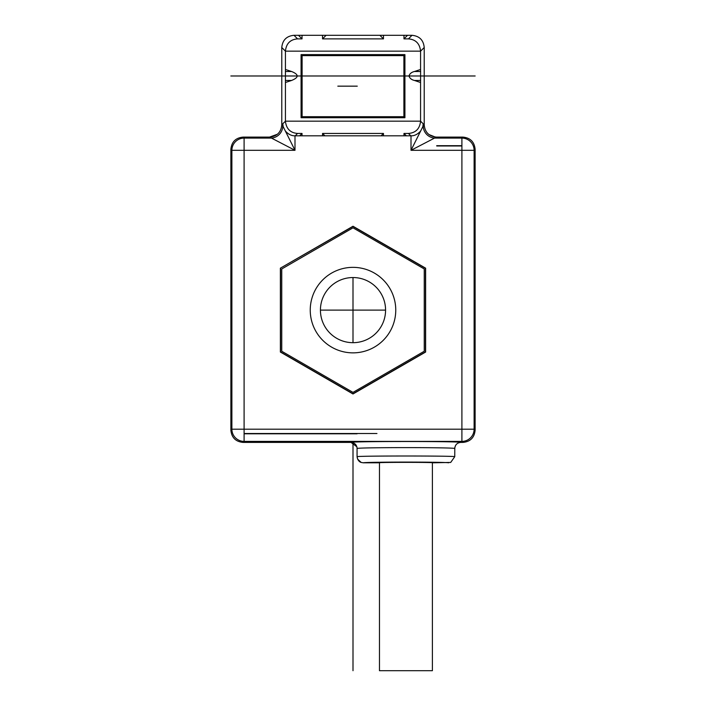 <?xml version="1.0" encoding="UTF-8"?>
<svg xmlns="http://www.w3.org/2000/svg" width="706" height="706" viewBox="0 0 706 706"><rect width="100%" height="100%" fill="white"/><g stroke="black" fill="none" stroke-linecap="round" stroke-linejoin="round"><path stroke-width="1.06" d="M302.106 116.702L403.894 116.702L403.894 55.624L302.106 55.624L302.106 116.702M404.917 54.609L301.083 54.609L301.083 117.717L404.917 117.717L404.917 54.609M403.973 133.452L406.329 135.817L383.455 135.817L403.982 135.817L403.973 133.452L408.439 133.452C415.737 132.86 419.788 128.766 420.573 121.167L285.427 121.167L285.427 82.496L291.552 80.466C299.026 77.475 299.026 74.492 291.552 71.5L285.427 69.47L285.427 51.159L420.573 51.159C419.752 43.569 415.702 39.474 408.439 38.874L403.973 38.874L403.982 35.3L383.455 35.3L383.464 38.874L379.899 35.3L302.018 35.3L322.545 35.3L322.536 38.874L383.464 38.874M420.661 130.998L411.007 150.307L436.432 137.096L462.907 137.096C470.32 137.82 474.397 141.888 475.12 149.31L475.12 430.192C474.397 437.605 470.32 441.682 462.907 442.406L460.859 442.406C457.144 442.759 455.114 444.798 454.752 448.504C455.282 447.322 356.583 447.322 357.112 448.504C356.751 444.798 354.721 442.768 351.006 442.406L243.093 442.406L244.1 441.4A12.214 12.214 -135 0 1 231.886 429.186L474.114 429.186A12.214 12.214 135 0 1 461.9 441.4L461.9 138.094A12.214 12.214 45 0 1 474.114 150.307L411.007 150.307L411.007 135.817C414.457 135.914 417.678 134.308 420.661 130.998L422.806 126.709L423.221 123.815L420.573 121.167L420.573 82.496L414.448 80.466C411.527 79.769 409.701 78.269 408.986 75.983C409.701 73.698 411.527 72.197 414.448 71.5L420.617 71.5L420.573 69.47L414.448 71.5M420.573 69.47L420.573 51.159L424.218 47.514L424.218 124.883L422.806 126.709M285.427 69.47L285.427 82.496M243.093 137.096L244.1 138.094L244.1 150.307L231.886 150.307A12.214 12.214 -45 0 1 244.1 138.094L270.566 138.094A12.214 12.214 -45 0 0 282.779 125.88L281.782 124.883L281.782 47.514C282.506 40.092 286.574 36.024 293.996 35.3L298.462 35.3L302.027 38.874L297.561 38.874C290.263 39.465 286.212 43.56 285.427 51.159L281.782 47.514L281.782 124.883C281.059 132.296 276.99 136.373 269.568 137.096L294.993 150.307L244.1 150.307L244.1 441.4L461.9 441.4L462.907 442.406L460.859 442.406C461.6 441.215 350.405 441.206 351.006 442.406L243.093 442.406C235.68 441.682 231.603 437.605 230.88 430.192L230.88 149.31C231.603 141.888 235.68 137.82 243.093 137.096L269.568 137.096L277.405 134.246M285.339 130.998C288.322 134.308 291.543 135.914 294.993 135.817L294.993 150.307L283.194 126.709L282.779 123.815L285.427 121.167C286.248 128.757 290.298 132.852 297.561 133.452L302.027 133.452L299.671 135.817L322.545 135.817L302.018 135.817L302.027 133.452M299.671 135.817L294.993 135.817M282.779 123.815L283.194 126.709M411.007 135.817L406.329 135.817M324.892 135.817L383.455 135.817L383.464 133.452L322.536 133.452L324.892 135.817L322.545 135.817L322.536 133.452M280.37 268.174L280.37 352.038L353 393.974L425.63 352.038L425.63 268.174L353 226.247L280.37 268.174L353 226.45L425.453 268.28L425.453 351.932L353 393.763L280.547 351.932L280.547 268.28M462.907 137.096L461.9 138.094L435.434 138.094A12.214 12.214 45 0 1 423.221 125.88L423.221 123.815M436.432 137.096C429.01 136.373 424.941 132.304 424.218 124.883L424.218 124.944M403.973 38.874L407.538 35.3L412.004 35.3C419.426 36.024 423.494 40.092 424.218 47.514L424.218 124.883M454.796 447.78L454.752 456.685C455.238 455.767 356.468 455.776 357.112 456.694L357.068 456.658C357.713 461.68 361.278 462.536 361.145 462.43L363.228 462.792A42.748 0.75 -0 0 1 405.932 462.086A42.748 0.75 -0 0 1 448.645 462.792M363.228 462.792L378.522 462.792C379.246 462.218 432.601 462.218 433.343 462.792L450.71 462.43L454.752 456.685M357.112 456.694L357.598 459.068L361.145 462.43M432.399 462.704L432.399 670.7L379.466 670.7L379.466 462.704M244.1 433.528L376.951 433.528M461.9 145.974L436.714 145.974M357.068 433.811L244.1 433.811M436.714 145.683L461.9 145.683M435.214 137.035L428.93 134.519M351.006 442.406L356.857 446.757M454.814 447.639L455.529 445.521M353 277.537A32.573 32.573 0 0 0 320.427 310.11A32.573 32.573 0 0 0 353 342.684A32.573 32.573 0 0 0 385.573 310.11A32.573 32.573 0 0 0 353 277.537L353 342.684M353 352.859A42.757 42.757 0 0 0 395.757 310.11A42.757 42.757 0 0 0 353 267.353A42.757 42.757 0 0 0 310.243 310.11A42.757 42.757 0 0 0 353 352.859M353 392.386L281.747 351.244L281.747 268.968L353 227.826L424.253 268.968L424.253 351.244L353 392.386M420.573 82.496L420.617 71.5M298.462 35.3L302.018 35.3L302.027 38.874M379.899 35.3L407.538 35.3M322.536 38.874L326.101 35.3M383.464 133.452L381.108 135.817M385.573 310.11L320.427 310.11M353 442.733L353 670.7M475.156 75.983L230.844 75.983M357.271 86.158L338.951 86.158M343.142 86.158L337.821 86.158M347.837 86.158L352.426 86.158M285.383 71.5L291.552 71.5M291.552 80.466L285.383 80.466M295.205 135.817L297.561 133.452M408.439 133.452L410.795 135.817M230.88 149.31L231.886 150.307L231.886 429.186L230.88 430.192M475.12 430.192L474.114 429.186L474.114 150.307L475.12 149.31M420.617 80.466L414.448 80.466M412.004 35.3L408.439 38.874M297.561 38.874L293.996 35.3M357.068 447.78L357.068 456.658"/></g></svg>
